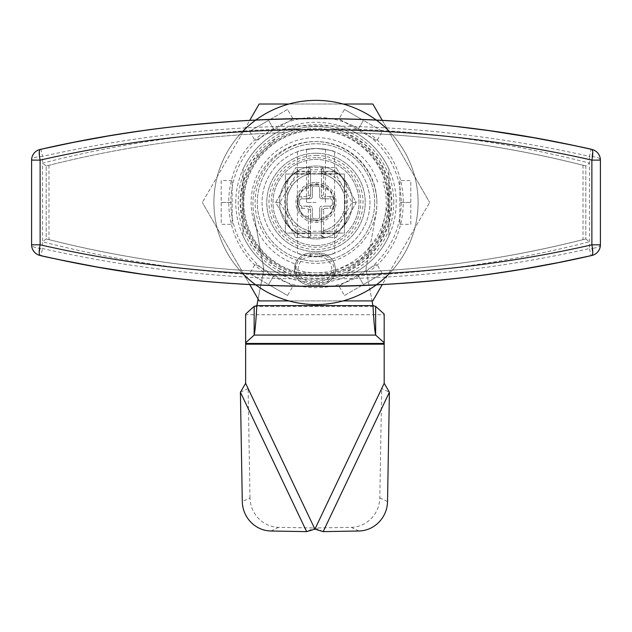 <?xml version="1.0" encoding="UTF-8"?>
<svg xmlns="http://www.w3.org/2000/svg" width="632" height="632" viewBox="0 0 632 632"><rect width="100%" height="100%" fill="white"/><g stroke="black" fill="none" stroke-linecap="round" stroke-linejoin="round"><path stroke-width="0.47" stroke-dasharray="3.16 2.37" d="M374.705 202.461A58.705 58.705 0 0 0 316 143.756A58.705 58.705 0 0 0 257.295 202.461A58.705 58.705 0 0 0 316 261.166A58.705 58.705 0 0 0 374.705 202.461A58.705 58.705 0 0 1 316 261.166A58.705 58.705 0 0 1 257.295 202.461A58.705 58.705 0 0 1 316 143.756A58.705 58.705 0 0 1 374.705 202.461M376.893 202.461A60.893 60.893 0 0 0 316 141.576A60.893 60.893 0 0 0 255.107 202.461A60.893 60.893 0 0 0 316 263.354A60.893 60.893 0 0 0 376.893 202.461M352.459 202.461A36.459 36.459 0 0 0 316 166.003A36.459 36.459 0 0 0 279.542 202.461A36.459 36.459 0 0 0 316 238.928A36.459 36.459 0 0 0 352.459 202.461A36.459 36.459 0 0 1 295.579 232.671A36.459 36.459 0 0 1 305.319 167.599A36.459 36.459 0 0 1 352.459 202.461M235.783 202.461A80.217 80.217 0 0 1 316 122.245A80.217 80.217 0 0 1 396.217 202.461A80.217 80.217 0 0 1 316 282.678A80.217 80.217 0 0 1 235.783 202.461M242.419 273.237A102.092 102.092 0 0 1 242.419 131.693M389.581 131.693A102.092 102.092 0 0 1 389.581 273.237M418.092 202.461A102.092 102.092 0 0 0 316 100.37A102.092 102.092 0 0 0 213.908 202.461A102.092 102.092 0 0 0 316 304.553A102.092 102.092 0 0 0 418.092 202.461M243.075 169.044L243.075 235.878A80.217 80.217 0 0 0 282.583 275.386A80.217 80.217 0 0 1 243.075 235.878L243.075 169.044A80.217 80.217 0 0 1 282.583 129.536A80.217 80.217 0 0 0 243.075 169.044M282.583 275.386L349.417 275.386A80.217 80.217 0 0 0 388.925 235.878A80.217 80.217 0 0 1 349.417 275.386L282.583 275.386M388.925 235.878L388.925 169.044A80.217 80.217 0 0 0 349.417 129.536A80.217 80.217 0 0 1 388.925 169.044L388.925 202.493A72.925 72.925 0 0 0 316.032 129.536L282.583 129.536L316.032 129.536A72.925 72.925 0 0 0 243.075 202.438A72.925 72.925 0 0 0 315.968 275.386A72.925 72.925 0 0 0 388.925 202.493L388.925 235.878M377.604 182.048A64.899 64.899 0 0 0 251.102 202.461A64.899 64.899 0 0 0 295.579 264.065L295.579 269.422C345.151 286.517 400.554 236.328 382.96 182.048L385.243 182.048A72.19 72.19 0 0 0 243.81 202.461A72.19 72.19 0 0 0 295.579 271.713L298.746 272.566L331.168 273.048L360.532 259.286L380.914 234.061L388.19 202.461A72.19 72.19 0 0 1 316 274.659A72.19 72.19 0 0 1 243.81 202.461A72.19 72.19 0 0 1 316 130.271A72.19 72.19 0 0 1 388.19 202.461L386.168 185.492L385.243 182.048L382.96 182.048M295.579 269.422L295.579 264.065M593.63 150.013L591.876 149.452C592.682 150.037 592.682 152.407 591.876 156.57L589.458 156.388L591.07 149.27L591.868 149.452C597.295 151.159 600.139 154.714 600.4 160.117L600.4 244.805C600.139 250.217 597.295 253.772 591.868 255.47L591.876 255.47C592.682 254.87 592.682 252.492 591.876 248.36L589.458 248.542L591.07 255.652M31.6 244.805L31.6 160.125L31.6 244.805C31.877 246.614 34.721 247.791 40.124 248.36L42.542 248.542L40.93 255.652L40.132 255.47C34.705 253.772 31.861 250.217 31.6 244.805L31.711 246.33M345.325 132.523A1093.921 1093.921 0 0 1 585.817 165.924A1093.921 1093.921 0 0 0 345.325 132.523L364.301 143.993L379.145 160.457L388.593 180.515L391.84 202.461L388.593 224.415L379.137 244.473L364.293 260.937L345.317 272.408L369.08 271.507C414.632 239.899 414.632 165.031 369.08 133.415C442.4 137.089 513.713 147.69 583.036 165.221L585.817 165.924L585.817 238.928L585.817 165.924L589.458 163.095A1097.571 1097.571 0 0 0 333.277 128.62L345.325 132.523L369.08 133.415M296.898 171.833L335.102 171.833A36.095 36.095 0 0 1 346.628 183.359L346.628 221.563A36.095 36.095 0 0 1 335.102 233.09L296.898 233.09A36.095 36.095 0 0 1 285.372 221.563L285.372 183.359A36.095 36.095 0 0 1 296.898 171.833L294.243 173.658A36.095 36.095 0 0 0 287.197 180.705L287.197 224.218A36.095 36.095 0 0 0 294.243 231.265L337.757 231.265A36.095 36.095 0 0 0 344.803 224.218L344.803 180.705A36.095 36.095 0 0 0 337.757 173.658L294.243 173.658M316 245.485A43.023 43.023 0 0 0 359.023 202.461A43.023 43.023 0 0 0 316 159.438A43.023 43.023 0 0 0 272.977 202.461A43.023 43.023 0 0 0 316 245.485A43.023 43.023 0 0 1 272.977 202.461A43.023 43.023 0 0 1 316 159.438A43.023 43.023 0 0 1 359.023 202.461A43.023 43.023 0 0 1 316 245.485M316 256.426A53.965 53.965 0 0 0 369.965 202.461A53.965 53.965 0 0 0 316 148.496A53.965 53.965 0 0 0 262.035 202.461A53.965 53.965 0 0 0 316 256.426C304.703 255.352 298.502 254.254 297.403 253.124C298.486 254.246 304.687 255.352 316 256.426A53.965 53.965 0 0 1 262.035 202.461A53.965 53.965 0 0 1 316 148.496C304.703 149.571 298.502 150.677 297.403 151.806C298.486 150.677 304.687 149.579 316 148.496C303.771 149.413 303.771 149.413 316 148.496C303.771 149.413 303.771 149.413 316 148.496C328.229 149.413 328.229 149.413 316 148.496C328.229 149.413 328.229 149.413 316 148.496A53.965 53.965 0 0 1 369.965 202.461A53.965 53.965 0 0 1 316 256.426C327.297 255.352 333.498 254.254 334.597 253.124C333.514 254.246 327.313 255.352 316 256.426M316 202.461L306.52 202.461L316 202.461M334.597 151.806C333.514 150.677 327.313 149.579 316 148.496C327.297 149.571 333.498 150.677 334.597 151.806L334.597 253.124M297.403 151.806L297.403 253.124M297.403 202.461L301.124 213.624L316 221.058L330.876 213.624L334.597 202.461A18.597 18.597 0 0 1 316 221.058A18.597 18.597 0 0 1 297.403 202.461A18.597 18.597 0 0 1 316 183.865A18.597 18.597 0 0 1 334.597 202.461L330.876 191.306L316 183.865L301.124 191.306L297.403 202.461M287.197 224.218L285.372 221.563M285.372 183.359L287.197 180.705M335.102 171.833L337.757 173.658M344.803 180.705L346.628 183.359M346.628 221.563L344.803 224.218M337.757 231.265L335.102 233.09M296.898 233.09L294.243 231.265M262.817 133.494C189.529 137.176 118.247 147.77 48.964 165.3L46.183 166.003A1093.85 1093.85 0 0 1 286.486 132.601L276.342 137.823L252.816 160.52L242.933 182.158L240.16 202.532L243.004 223.041L252.887 244.521L274.904 266.198L286.683 272.408A1091.44 1091.44 0 0 1 46.183 238.928L46.183 166.003L46.183 238.928L42.542 241.756L42.542 163.175A1097.492 1097.492 0 0 1 298.383 128.699L286.486 132.601L262.817 133.494C217.361 165.15 217.416 239.923 262.92 271.507C189.6 267.826 118.279 257.2 48.964 239.631L46.183 238.928A1091.44 1091.44 0 0 0 286.683 272.408L262.92 271.507M583.036 165.221L583.036 239.631L585.817 238.928A1091.44 1091.44 0 0 1 345.317 272.408L333.269 276.31A75.84 75.84 0 0 1 298.731 276.31L286.683 272.408M316 278.301A75.84 75.84 0 0 0 391.84 202.461A75.84 75.84 0 0 0 316 126.621A75.84 75.84 0 0 0 240.16 202.461A75.84 75.84 0 0 0 316 278.301M583.036 239.631C513.721 257.2 442.4 267.826 369.08 271.507M286.486 132.601A1093.85 1093.85 0 0 0 46.183 166.003L42.542 163.175L42.542 156.388L40.124 156.57C34.721 157.131 31.877 158.316 31.6 160.117L31.711 158.593M298.383 128.699A75.84 75.84 0 0 1 333.277 128.62M345.317 272.408A1091.44 1091.44 0 0 0 585.817 238.928L589.458 241.756A1095.082 1095.082 0 0 1 333.269 276.31M591.876 156.57C597.153 157.036 599.989 158.221 600.4 160.117L600.4 244.821C599.966 246.717 597.122 247.902 591.876 248.36M40.124 248.36C39.318 252.492 39.318 254.87 40.132 255.47L38.37 254.917M600.297 158.6L600.4 160.117M31.6 160.117C31.861 154.714 34.705 151.159 40.132 149.452L40.124 149.452C39.318 150.06 39.318 152.43 40.124 156.57M298.731 276.31A1095.082 1095.082 0 0 1 42.542 241.756L42.542 248.542A1241.517 1241.517 0 0 0 589.458 248.542L589.458 156.388A1241.517 1241.517 0 0 0 42.542 156.388L40.93 149.27M323.173 531.631L315.471 527.973L351.202 527.341A29.167 27.895 115.4 0 0 379.824 497.913L381.696 388.546L314.91 529.15L314.341 527.973L306.639 531.631M240.413 392.203L248.115 388.546L245.627 383.308L245.627 343.453M384.185 343.453L384.185 383.308L381.696 388.546L389.399 392.203M249.988 497.913L248.115 388.546L314.341 527.973L278.609 527.341A29.167 27.895 -115.4 0 1 249.988 497.913L242.285 501.571M245.627 314.072L245.627 314.728L384.185 314.728L384.185 314.072M310.533 283.776L310.533 285.23A16.045 16.045 0 0 1 294.488 269.185A16.045 16.045 0 0 1 310.533 253.148A16.045 16.045 0 0 0 294.488 269.185A16.045 16.045 0 0 0 310.533 285.23L319.279 285.23A16.045 16.045 0 0 0 335.323 269.185A16.045 16.045 0 0 0 319.279 253.148L310.533 253.148A16.045 16.045 0 0 0 294.488 269.185A16.045 16.045 0 0 0 310.533 285.23L319.279 285.23L310.533 285.23A16.045 16.045 0 0 1 294.488 269.185A16.045 16.045 0 0 1 310.533 253.148L319.279 253.148A16.045 16.045 0 0 1 335.323 269.185A16.045 16.045 0 0 1 319.279 285.23A16.045 16.045 0 0 0 335.323 269.185A16.045 16.045 0 0 0 319.279 253.148A16.045 16.045 0 0 1 335.323 269.185A16.045 16.045 0 0 1 319.279 285.23L319.279 283.776L310.533 283.776A14.583 14.583 0 0 1 295.95 269.185A14.583 14.583 0 0 1 310.533 254.601L319.279 254.601A14.583 14.583 0 0 1 333.87 269.185A14.583 14.583 0 0 1 319.279 283.776M319.279 254.601L319.279 253.148L310.533 253.148L310.533 254.601M258.109 299.086L263.86 269.185L253.922 214.667L263.86 269.185L256.845 305.651L372.967 305.651L365.952 269.185L375.89 214.667A61.983 61.983 0 0 0 314.91 141.576A61.983 61.983 0 0 0 253.922 214.667A61.983 61.983 0 0 1 314.91 141.576A61.983 61.983 0 0 1 375.89 214.667L365.952 269.185L372.05 300.911M344.44 174.021L344.44 233.09L285.372 233.09L285.372 174.021L344.44 174.021L344.44 233.09L285.372 233.09L285.372 174.021L344.44 174.021M319.279 281.588L310.533 281.588L310.533 285.23L319.279 285.23L319.279 281.588A12.395 12.395 0 0 0 331.682 269.185A12.395 12.395 0 0 0 319.279 256.79L319.279 253.148L310.533 253.148L310.533 256.79L319.279 256.79M382.344 131.306L363.4 120.364L357.933 129.837L363.4 120.364L357.933 129.837L376.877 140.778L382.344 131.306L363.4 120.364L357.933 129.837L376.877 140.778M287.544 109.423L268.6 120.364L274.067 129.837L268.6 120.364L274.067 129.837L293.019 118.895L287.544 109.423L268.6 120.364L274.067 129.837L293.019 118.895M232.142 180.586L221.2 180.586L221.2 202.461L232.142 202.461L221.2 202.461L232.142 202.461L232.142 180.586L232.142 224.336L221.2 224.336L221.2 202.461L232.142 202.461L232.142 224.336M249.656 273.624L268.6 284.566L274.067 275.086L268.6 284.566L274.067 275.086L255.123 264.152L249.656 273.624L268.6 284.566L274.067 275.086L255.123 264.152M344.456 295.5L363.4 284.566L357.933 275.086L363.4 284.566L357.933 275.086L338.981 286.027L344.456 295.5L363.4 284.566L357.933 275.086L338.981 286.027M399.858 224.336L410.8 224.336L410.8 202.461L399.858 202.461L410.8 202.461L399.858 202.461L399.858 224.336L399.858 180.586L410.8 180.586L410.8 202.461L399.858 202.461L399.858 180.586M221.2 180.586L221.2 224.336M410.8 224.336L410.8 180.586M344.456 109.423L363.4 120.364L344.456 109.423L338.981 118.895L357.933 129.837L338.981 118.895M249.656 131.306L268.6 120.364L249.656 131.306L255.123 140.778L274.067 129.837L255.123 140.778M287.544 295.5L268.6 284.566L287.544 295.5L293.019 286.027L274.067 275.086L293.019 286.027M382.344 273.624L363.4 284.566L382.344 273.624L376.877 264.152L357.933 275.086L376.877 264.152M249.727 284.566L202.327 202.461L259.16 300.911L372.841 300.911L429.673 202.461L382.273 284.566M343.042 300.911L288.958 300.911M382.273 120.364L429.673 202.461L372.841 104.019L259.16 104.019L202.327 202.461L249.727 120.364M288.958 104.019L343.042 104.019M316 276.445A73.976 73.976 0 0 0 380.069 165.473A73.976 73.976 0 0 0 251.931 165.473A73.976 73.976 0 0 0 316 276.445A73.976 73.976 0 0 0 380.069 165.473A73.976 73.976 0 0 0 251.931 165.473A73.976 73.976 0 0 0 316 276.445M310.533 195.17A3.65 3.65 0 0 1 306.883 198.819A3.65 3.65 0 0 0 310.533 195.17L310.533 169.755L308.345 167.567L295.855 167.567L336.145 167.567L356.29 202.461L336.145 237.356L295.855 237.356L275.71 202.461L295.855 167.567L275.71 202.461L295.855 237.356L336.145 237.356L356.29 202.461L336.145 167.567L308.345 167.567L308.345 171.217L310.533 171.217L310.533 195.17L308.345 195.17A1.462 1.462 0 0 1 306.883 196.631L306.883 198.819A3.65 3.65 0 0 0 310.533 195.17M310.17 198.819L301.78 198.819A2.188 2.188 0 0 0 299.592 201.008L299.592 203.923L299.592 201.008A2.188 2.188 0 0 1 301.78 198.819L301.78 196.631A4.377 4.377 0 0 0 297.403 201.008L299.592 201.008A2.188 2.188 0 0 1 301.78 198.819L310.17 198.819A2.188 2.188 0 0 0 312.35 196.631A2.188 2.188 0 0 1 310.17 198.819M299.592 203.923A2.188 2.188 0 0 0 301.78 206.111L310.17 206.111A2.188 2.188 0 0 1 312.35 208.299A2.188 2.188 0 0 0 310.17 206.111L301.78 206.111A2.188 2.188 0 0 1 299.592 203.923L297.403 203.923A4.377 4.377 0 0 0 301.78 208.299L301.78 206.111A2.188 2.188 0 0 1 299.592 203.923M306.883 206.111A3.65 3.65 0 0 1 310.533 209.753L310.533 235.167L308.345 237.356A2.188 2.188 0 0 0 310.533 235.167L310.533 209.753A3.65 3.65 -178.2 0 0 306.883 206.111L306.883 208.299A1.462 1.462 -178.2 0 1 308.345 209.753L310.533 209.753A3.65 3.65 -178.2 0 0 306.883 206.111M312.35 208.299L312.35 216.681A2.188 2.188 0 0 0 314.538 218.87A2.188 2.188 0 0 1 312.35 216.681L312.35 208.299M314.538 218.87L317.462 218.87A2.188 2.188 0 0 0 319.65 216.681A2.188 2.188 0 0 1 317.462 218.87L314.538 218.87M319.65 216.681L319.65 208.299A2.188 2.188 0 0 1 321.83 206.111A2.188 2.188 0 0 0 319.65 208.299L319.65 216.681M321.83 198.819A2.188 2.188 0 0 1 319.65 196.631A2.188 2.188 0 0 0 321.83 198.819L330.22 198.819A2.188 2.188 0 0 1 332.408 201.008A2.188 2.188 0 0 0 330.22 198.819A2.188 2.188 0 0 1 332.408 201.008L332.408 203.923L332.408 201.008L334.597 201.008A4.377 4.377 0 0 0 330.22 196.631L330.22 198.819L325.117 198.819A3.65 3.65 0 0 1 321.467 195.17L321.467 169.755L323.655 167.567A2.188 2.188 0 0 0 321.467 169.755L321.467 195.17A3.65 3.65 1.8 0 0 325.117 198.819L321.83 198.819M319.65 196.631L319.65 188.241A2.188 2.188 0 0 0 317.462 186.053A2.188 2.188 0 0 1 319.65 188.241L319.65 196.631M317.462 186.053L314.538 186.053A2.188 2.188 0 0 0 312.35 188.241A2.188 2.188 0 0 1 314.538 186.053L317.462 186.053M312.35 188.241L312.35 196.631L312.35 188.241M330.22 206.111A2.188 2.188 0 0 0 332.408 203.923A2.188 2.188 0 0 1 330.22 206.111L325.117 206.111A3.65 3.65 0 0 0 321.467 209.753A3.65 3.65 0 0 1 325.117 206.111A3.65 3.65 0 0 0 321.467 209.753L321.467 235.167L323.655 237.356L323.655 233.706L321.467 233.706L321.467 209.753L323.655 209.753A1.462 1.462 0 0 1 325.117 208.299L325.117 206.111L330.22 206.111L330.22 208.299A4.377 4.377 0 0 0 334.597 203.923L332.408 203.923A2.188 2.188 0 0 1 330.22 206.111M316 157.708A44.754 44.754 0 0 0 271.247 202.461A44.754 44.754 0 0 0 316 247.223A44.754 44.754 0 0 0 360.753 202.461A44.754 44.754 0 0 0 316 157.708M316 153.236A49.225 49.225 0 0 0 266.775 202.461A49.225 49.225 0 0 0 316 251.686A49.225 49.225 0 0 0 365.225 202.461A49.225 49.225 0 0 0 316 153.236A49.225 49.225 0 0 1 365.225 202.461A49.225 49.225 0 0 1 316 251.686A49.225 49.225 0 0 1 266.775 202.461A49.225 49.225 0 0 1 316 153.236A49.225 49.225 0 0 1 365.225 202.461A49.225 49.225 0 0 1 316 251.686A49.225 49.225 0 0 1 266.775 202.461A49.225 49.225 0 0 1 316 153.236M316 182.411A20.05 20.05 0 0 1 336.05 202.461A20.05 20.05 0 0 1 316 222.519A20.05 20.05 0 0 1 295.95 202.461A20.05 20.05 0 0 1 316 182.411A20.05 20.05 0 0 0 295.95 202.461A20.05 20.05 0 0 0 316 222.519A20.05 20.05 0 0 0 336.05 202.461A20.05 20.05 0 0 0 316 182.411M316 184.599A17.87 17.87 0 0 1 333.87 202.461A17.87 17.87 0 0 1 316 220.331A17.87 17.87 0 0 1 298.13 202.461A17.87 17.87 0 0 1 316 184.599M310.533 169.755A2.188 2.188 0 0 0 308.345 167.567A2.188 2.188 0 0 1 310.533 169.755L321.467 169.755A2.188 2.188 0 0 1 323.655 167.567L323.655 171.217L334.044 171.217L336.145 167.567M310.533 233.706L297.956 233.706L295.855 237.356M292.055 185.808C296.258 179.907 301.867 176.028 308.874 174.179L308.345 172.054C300.808 174.045 294.781 178.208 290.254 184.552L292.055 185.808L289.606 190.05L287.615 189.118C283.657 198.037 283.657 206.933 287.615 215.804L290.254 220.37C294.986 226.864 301.022 231.036 308.345 232.868L308.874 230.751L310.533 232.868A2.188 2.188 0 0 0 308.874 230.751L308.345 230.609A29.167 29.167 0 0 1 308.345 174.314L310.533 172.054L308.345 172.054L308.345 171.217L297.956 171.217L295.855 167.567M287.623 189.126L279.921 202.461L275.71 202.461M308.874 174.179A2.188 2.188 0 0 0 310.533 172.054M287.615 189.118L297.956 171.217M321.467 235.167A2.188 2.188 0 0 0 323.655 237.356A2.188 2.188 0 0 1 321.467 235.167L310.533 235.167A2.188 2.188 0 0 1 308.345 237.356L308.345 232.868L310.533 232.868A2.188 2.188 0 0 0 308.874 230.751C301.867 228.903 296.258 225.024 292.055 219.114L289.606 214.872C285.917 206.601 285.917 198.33 289.606 190.05M292.055 219.114L290.254 220.37L297.956 233.706M287.615 215.804L289.606 214.872M334.044 171.217L344.385 189.118L342.394 190.05L339.945 185.808L341.746 184.552C337.219 178.208 331.192 174.045 323.655 172.054L321.467 172.054A2.188 2.188 0 0 0 323.126 174.179L323.655 174.314A29.167 29.167 0 0 1 323.655 230.609L321.467 232.868L323.655 232.868L323.655 233.706L334.044 233.706L336.145 237.356M321.467 171.217L323.655 171.217L323.126 174.179C330.133 176.028 335.742 179.907 339.945 185.808M321.467 172.054L323.126 174.179A2.188 2.188 0 0 1 321.467 172.054M323.126 230.751L323.655 232.868C331.192 230.885 337.219 226.722 341.746 220.37L339.945 219.114C335.742 225.024 330.133 228.903 323.126 230.751A2.188 2.188 0 0 0 321.467 232.868M339.945 219.114L342.394 214.872L344.385 215.804L334.044 233.706M356.29 202.461L352.079 202.461L344.377 189.126M342.394 190.05C346.083 198.33 346.083 206.601 342.394 214.872M344.385 189.118C348.358 198.014 348.358 206.909 344.385 215.804M393.791 202.461A77.791 77.791 0 0 0 316 124.67A77.791 77.791 0 0 0 238.209 202.461A77.791 77.791 0 0 0 316 280.26A77.791 77.791 0 0 0 393.791 202.461M401.202 202.461A85.201 85.201 0 0 1 316 287.663A85.201 85.201 0 0 1 230.798 202.461A85.201 85.201 0 0 1 316 117.26A85.201 85.201 0 0 1 401.202 202.461M48.964 165.3L48.964 239.631M351.202 527.341L358.905 530.999M245.627 344.171L384.185 344.171M387.535 501.571L379.824 497.913M254.159 306.37L375.653 306.37M270.907 530.999L278.609 527.341M310.533 256.79A12.395 12.395 0 0 0 298.13 269.185A12.395 12.395 0 0 0 310.533 281.588M316 155.425A47.037 47.037 0 0 1 363.037 202.461A47.037 47.037 0 0 1 316 249.498A47.037 47.037 0 0 1 268.963 202.461A47.037 47.037 0 0 1 316 155.425M321.467 195.17A3.65 3.65 1.8 0 0 325.117 198.819L325.117 196.631A1.462 1.462 1.8 0 1 323.655 195.17L321.467 195.17M301.78 208.299L306.883 208.299M297.403 201.008L297.403 203.923M306.883 196.631L301.78 196.631M279.921 202.461L287.623 215.804M308.345 209.753L308.345 230.609M308.345 174.314L308.345 195.17M330.22 196.631L325.117 196.631M334.597 203.923L334.597 201.008M325.117 208.299L330.22 208.299M323.655 195.17L323.655 174.314M323.655 230.609L323.655 209.753M344.377 215.804L352.079 202.461M386.168 185.492L385.457 182.774M296.234 271.894L298.746 272.566M306.52 149.342L306.52 202.461M325.48 149.342L325.48 202.461M600.4 244.821L600.289 246.33M600.289 246.377L599.863 248.178M599.689 248.692L596.782 252.926L593.732 254.87M593.63 254.917L591.876 255.47M31.711 246.369L32.129 248.171M32.311 248.676L35.226 252.934L38.268 254.87M600.289 158.545L599.871 156.76M599.689 156.246L596.877 152.083L593.732 150.053M31.711 158.553L32.129 156.752M32.311 156.246L35.194 152.02L38.268 150.053M38.37 150.013L40.124 149.452"/><path stroke-width="0.95" d="M242.419 131.693A102.092 102.092 0 0 1 389.581 131.693M389.581 273.237A102.092 102.092 0 0 1 242.419 273.237M591.07 149.27L591.868 149.452C588.313 148.323 568.974 144.42 533.85 137.752L489.468 130.706L455.648 126.432C407.395 121.115 360.856 118.5 316.032 118.603C277.456 118.16 230.901 120.775 176.36 126.432C158.956 128.241 136.046 131.464 107.622 136.109L73.707 142.334L40.124 149.452C38.923 150.4 38.923 153.955 40.124 160.125C218.048 119.464 413.952 119.464 591.876 160.125C593.077 153.955 593.077 150.4 591.876 149.452A10.941 10.941 0 0 1 600.4 160.125L600.4 244.805A10.941 10.941 0 0 1 591.876 255.47L591.07 255.652A1248.808 1248.808 0 0 1 40.93 255.652L40.132 255.47C43.687 256.6 63.026 260.502 98.15 267.178L142.532 274.217L176.352 278.491C224.605 283.815 271.144 286.422 315.968 286.328C354.544 286.762 401.099 284.155 455.64 278.491C473.044 276.682 495.954 273.459 524.378 268.813L558.293 262.596L591.876 255.47C593.077 254.53 593.077 250.967 591.876 244.805C413.952 285.467 218.048 285.467 40.124 244.805C38.923 250.967 38.923 254.53 40.124 255.47A10.941 10.941 0 0 1 31.6 244.805L31.6 160.125A10.941 10.941 0 0 1 40.124 149.452L40.132 149.452C218.087 108.435 413.913 108.435 591.876 149.452L591.07 149.27A1248.808 1248.808 0 0 0 40.93 149.27L40.93 149.27A1248.808 1248.808 0 0 1 591.07 149.27L591.07 149.27M384.185 383.308L314.91 529.15L323.173 531.631L358.905 530.999A29.167 27.895 -64.6 0 0 387.535 501.571L389.399 392.203L384.185 383.308L384.185 314.072L375.653 306.37L375.653 335.094L384.185 342.797M245.627 342.797L254.159 335.094L254.159 306.37L245.627 314.072L245.627 383.308L240.413 392.203L242.285 501.571A29.167 27.895 64.6 0 0 270.907 530.999L306.639 531.631L314.91 529.15L245.627 383.308M254.159 306.37L256.845 305.651C255.952 321.427 255.052 331.247 254.159 335.094L375.653 335.094C374.76 331.247 373.86 321.427 372.967 305.651L375.653 306.37M372.05 300.911L372.967 305.651L256.845 305.651L258.109 299.086M382.273 284.566L372.841 300.911L343.042 300.911M288.958 300.911L259.16 300.911L249.727 284.566M249.727 120.364L259.16 104.019L288.958 104.019M343.042 104.019L372.841 104.019L382.273 120.364M40.93 255.652A1248.808 1248.808 0 0 0 591.07 255.652L591.876 255.47C413.913 296.495 218.087 296.495 40.124 255.47L40.93 255.652M600.4 160.109L591.876 160.125L591.876 244.805L600.4 244.821M31.6 244.821L40.124 244.805L40.124 160.125L31.6 160.109M323.173 531.631L389.399 392.203M245.627 343.453L384.185 343.453M384.185 344.171L245.627 344.171M240.413 392.203L306.639 531.631M599.863 248.178L599.689 248.692M32.129 248.171L32.311 248.676M599.871 156.76L599.689 156.246M32.129 156.752L32.311 156.246"/></g></svg>
